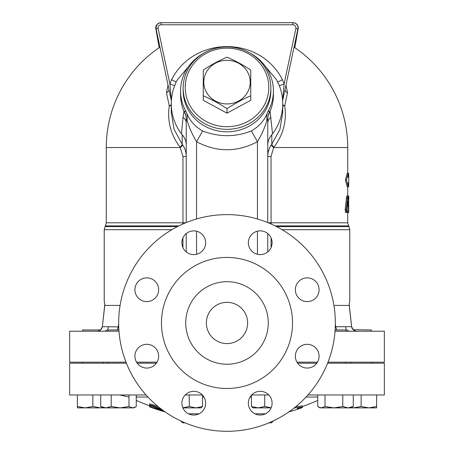 <?xml version="1.0" encoding="UTF-8"?>
<svg xmlns="http://www.w3.org/2000/svg" width="454" height="454" viewBox="0 0 454 454"><rect width="100%" height="100%" fill="white"/><g stroke="black" fill="none" stroke-linecap="round" stroke-linejoin="round"><path stroke-width="0.68" d="M185.028 422.839L182.633 422.839L185.028 422.839A108.341 108.341 0 0 0 268.972 422.839L271.367 422.839L268.972 422.839M271.367 422.839L273.433 420.847A108.341 108.341 0 0 0 288.801 411.943A223.584 193.631 90 0 0 290.713 411.398A225.967 225.967 0 0 0 297.421 409.315L297.421 408.543A225.235 225.235 0 0 0 302.324 406.863A213.391 106.696 -90 0 1 294.232 407.913M152.192 407.681C148.889 406.563 148.889 406.602 152.192 407.811A225.95 225.95 0 0 0 164.444 411.721L165.091 411.926A225.967 225.967 0 0 0 165.222 411.96A108.341 108.341 0 0 0 180.567 420.847L182.633 422.839M227 431.3A108.341 108.341 0 0 0 320.825 268.791A108.341 108.341 0 0 0 133.175 268.791A108.341 108.341 0 0 0 227 431.3M155.172 364.579A11.866 11.866 0 0 1 135.32 359.256A11.866 11.866 0 0 1 149.854 344.722A11.866 11.866 0 0 1 155.172 364.579M146.784 301.598A11.866 11.866 0 0 1 136.506 283.801A11.866 11.866 0 0 1 157.056 283.801A11.866 11.866 0 0 1 146.784 301.598M185.38 251.13A11.866 11.866 0 0 1 190.703 231.279A11.866 11.866 0 0 1 205.236 245.813A11.866 11.866 0 0 1 185.38 251.13M248.361 242.742A11.866 11.866 0 0 1 266.163 232.465A11.866 11.866 0 0 1 266.163 253.02A11.866 11.866 0 0 1 248.361 242.742M298.828 281.344A11.866 11.866 0 0 1 318.68 286.661A11.866 11.866 0 0 1 304.146 301.195A11.866 11.866 0 0 1 298.828 281.344M307.216 344.319A11.866 11.866 0 0 1 317.494 362.122A11.866 11.866 0 0 1 296.944 362.122A11.866 11.866 0 0 1 307.216 344.319M268.62 394.787A11.866 11.866 0 0 1 263.297 414.638A11.866 11.866 0 0 1 248.764 400.105A11.866 11.866 0 0 1 268.62 394.787M205.639 403.175A11.866 11.866 0 0 1 187.837 413.452A11.866 11.866 0 0 1 187.837 392.903A11.866 11.866 0 0 1 205.639 403.175M182.837 407.788L189.267 406.495L195.907 407.879L182.877 407.879M189.267 394.98L189.267 406.495M201.026 407.879L195.907 407.879L202.546 406.495L201.026 407.879M250.069 397.046L251.454 397.046M306.053 397.046L317.743 397.046M136.257 397.046L147.947 397.046M202.546 397.046L203.931 397.046M295.713 406.722A212.296 106.151 90 0 0 302.324 405.768L302.324 407.613A223.345 193.421 -90 0 1 297.421 409.315M163.253 410.558A221.461 199.21 90 0 1 151.069 407.028L149.616 406.636L149.616 405.536L151.069 405.933A220.406 198.262 -90 0 0 153.032 406.563M161.181 409.014A225.933 203.233 -90 0 1 153.321 405.91L149.616 404.917L149.616 403.805L153.321 404.809A224.9 202.302 90 0 0 158.531 406.92M199.039 413.81L188.506 413.81M265.494 413.81L254.961 413.81M227 388.482A65.518 65.518 0 0 0 283.744 290.197A65.518 65.518 0 0 0 170.256 290.197A65.518 65.518 0 0 0 227 388.482M227 364.233A41.274 41.274 0 0 0 262.741 302.324A41.274 41.274 0 0 0 191.259 302.324A41.274 41.274 0 0 0 227 364.233M227 343.593A20.634 20.634 0 0 0 244.871 312.641A20.634 20.634 0 0 0 209.129 312.641A20.634 20.634 0 0 0 227 343.593A20.634 20.634 0 0 0 244.871 312.641A20.634 20.634 0 0 0 209.129 312.641A20.634 20.634 0 0 0 227 343.593M348.734 177.474L348.666 173.343L348.161 173.343L348.161 177.474L348.734 177.474M346.453 180.051L348.161 173.343L347.134 173.343L345.437 180.051L346.453 180.051L348.161 186.759L348.666 186.759L348.734 182.633L348.161 182.633L348.161 186.759L347.134 186.759L345.437 180.051M348.456 212.557L347.429 212.557L347.287 211.394L348.314 211.394C348.496 213.187 348.581 212.58 348.576 209.589L348.15 198.364L347.719 196.043L346.169 209.589L346.538 212.557L346.879 211.394L347.781 201.122L348.689 212.557M346.538 212.557L345.522 212.557L345.159 209.589L346.697 196.043L348.559 196.043L348.74 210.491C348.712 213.153 348.666 213.153 348.604 210.491M347.287 211.394L347.145 208.204M348.235 200.174L348.559 200.174M185.209 87.423A41.791 39.271 180 0 1 247.895 53.413A41.791 39.271 180 0 1 247.895 121.428A41.791 39.271 180 0 1 185.209 87.423M183.149 88.127A43.851 41.206 0 0 0 227 129.333A43.851 41.206 0 0 0 270.851 88.127A43.851 41.206 0 0 0 227 46.921A43.851 41.206 0 0 0 183.149 88.127L183.149 90.596A43.851 41.206 180 0 0 227 131.808A43.851 41.206 180 0 0 270.851 90.596L270.851 88.127M250.733 74.547L250.733 95.828C242.822 99.148 234.911 103.438 227 108.705C219.089 103.438 211.178 99.148 203.267 95.828L203.267 74.547M250.733 100.3L227 113.171L203.267 100.3L203.267 70.081C211.178 64.814 219.089 60.518 227 57.204C234.911 60.518 242.822 64.814 250.733 70.081L250.733 100.3M227 103.943A23.216 21.815 -0 0 0 247.107 71.221A23.216 21.815 -0 0 0 206.893 71.221A23.216 21.815 -0 0 0 227 103.943M227 113.171L227 108.705M100.544 329.973L82.543 329.973L82.543 331.216M118.886 329.973L108.165 329.973L108.165 331.216M345.834 331.216L345.834 329.973L335.114 329.973M337.135 407.879L320.042 407.879L318.577 407.034L321.381 407.879L325.013 406.495L333.9 407.879L342.787 406.495L348.042 407.879L353.291 406.495L350.993 407.879L333.9 407.879M120.1 407.879L105.958 407.879L111.213 406.495L120.1 407.879L128.987 406.495L132.619 407.879L135.423 407.034L133.958 407.879L116.865 407.879M100.601 407.879L85.125 407.879L92.866 406.495L100.601 407.879L102.797 407.76M77.384 407.879L77.384 406.495L85.125 407.879L77.384 407.879M135.423 407.034L136.257 406.495L136.257 394.98M101.537 407.034L100.709 406.495L105.958 407.879L103.007 407.879L101.537 407.034M251.454 406.495L258.093 407.879L252.974 407.879L251.454 406.495L251.454 395.19M271.123 407.879L258.093 407.879L264.733 406.495L271.163 407.788M317.743 394.98L317.743 406.495L318.577 407.034M77.384 394.98L77.384 406.495M92.866 394.98L92.866 406.495M111.213 394.98L111.213 406.495M100.709 394.98L100.709 406.495M128.987 394.98L128.987 406.495M202.546 395.19L202.546 406.495M264.733 394.98L264.733 406.495M353.291 394.98L353.291 406.495M342.787 394.98L342.787 406.495M325.013 394.98L325.013 406.495M371.457 331.216L371.457 329.973L353.144 329.706M351.203 407.76L353.399 407.879L361.134 406.495L368.875 407.879L353.399 407.879M368.875 407.879L376.616 406.495L376.616 407.879L368.875 407.879M376.616 394.98L376.616 406.495M361.134 394.98L361.134 406.495M349.239 304.833L349.228 305.417C349.915 299.175 349.915 299.175 349.228 305.417L351.64 326.84M351.629 326.789C352.429 329.678 354.228 331.153 357.031 331.216L356.935 331.21C356.833 331.562 355.607 331.091 353.257 329.808L351.623 326.71M336.891 329.973L335.722 326.789L335.336 324.179M349.228 305.417L333.911 305.417M120.089 305.417L104.772 305.417C104.085 299.175 104.085 299.175 104.772 305.417L102.383 326.67L104.76 304.833L105.163 305.082M118.976 331.216L69.649 331.216L69.649 362.167L126.002 362.167M136.535 362.167L157.027 362.167M296.973 362.167L317.465 362.167M327.998 362.167L384.351 362.167L384.351 331.216L335.024 331.216M151.069 405.933L151.069 407.028C148.861 406.404 149.61 406.75 153.321 408.055A222.443 200.095 -90 0 0 164.183 411.233M149.616 404.917L151.069 405.751A225.78 203.097 90 0 0 162.827 410.251M290.713 410.632L290.713 411.398M251.647 394.98L268.808 394.98M307.937 394.98L384.351 394.98L384.351 363.2L327.589 363.2M126.411 363.2L69.649 363.2L69.649 394.98L146.063 394.98M185.192 394.98L202.353 394.98M297.648 363.2L316.79 363.2M137.21 363.2L156.352 363.2M335.273 326.738L351.629 326.687L349.228 304.674M335.268 326.88L335.722 326.789M335.148 329.4L335.631 329.973M102.371 326.789L100.845 329.712C98.399 331.091 97.139 331.596 97.065 331.21L96.969 331.216C99.772 331.153 101.571 329.678 102.371 326.789L100.55 329.973M118.369 329.973L118.852 329.394M118.664 324.179L118.295 326.67L118.727 326.738M102.377 326.71L118.732 326.88M118.278 326.789L117.109 329.973M104.772 305.417L104.76 304.833M250.131 53.118A46.433 43.629 180 0 1 273.433 90.953A46.433 43.629 180 0 1 267.803 111.775C265.011 119.788 259.535 126.184 251.368 130.968C235.246 137.233 218.998 137.233 202.632 130.968C194.641 126.416 189.165 120.021 186.197 111.775C185.164 110.81 184.642 110.969 184.619 112.257L183.921 111.247L183.047 117.302A20.634 10.38 -0 0 1 186.242 122.852L186.242 222.579M186.242 233.572L186.242 251.913M282.621 100.567L284.085 84.013L279.312 85.67M282.411 79.688C259.96 35.582 194.04 35.582 171.589 79.688A64.786 60.876 -90 0 0 169.915 84.013L158.117 28.5A3.093 3.093 0 0 1 161.142 24.766L292.858 24.766A3.093 3.093 0 0 1 295.883 28.5L284.085 84.013A64.786 60.876 -90 0 0 282.411 79.688L277.865 81.936M265.425 66.46L276.617 79.864L278.694 84.16A55.717 52.358 180 0 1 282.717 103.688A55.717 52.358 180 0 1 272.542 133.851L270.079 111.247A46.433 43.629 180 0 0 273.433 94.965L273.433 90.953M171.589 79.688L176.141 81.936L177.383 79.864L188.575 66.46M171.379 100.567L169.915 84.013L174.688 85.67M183.047 117.302L181.458 133.851A55.717 52.358 180 0 1 171.283 103.688A55.717 52.358 180 0 1 175.306 84.16L176.141 81.936M168.939 89.347A5.159 3.082 -12 0 1 166.476 92.758L169.274 105.913A5.159 2.452 168 0 0 171.283 104.579M168.037 85.097L166.476 92.758M180.056 147.153L182.968 156.482L186.242 156.482C186.248 152.186 185.033 148.293 182.61 144.803L182.202 144.253A5.159 1.311 -37.9 0 1 180.056 147.153C170.704 134.759 167.112 121.014 169.274 105.913A5.159 1.612 -170.9 0 0 171.283 105.555M285.061 89.347A5.159 3.082 -168 0 0 287.524 92.758L285.963 85.097M282.717 104.579A5.159 2.452 -168 0 0 284.726 105.913L287.524 92.758M282.717 105.555A5.159 1.612 170.9 0 0 284.726 105.913C286.883 121.059 283.29 134.81 273.944 147.153L273.649 147.55L347.724 147.55A120.724 120.724 0 0 0 294.033 47.148M282.632 100.777L297.903 28.931A5.159 5.159 0 0 0 292.858 22.7L161.142 22.7A5.159 5.159 0 0 0 156.097 28.931L171.368 100.777M181.458 133.851L182.202 134.77L182.202 144.253L174.081 129.345L171.283 112.779L171.283 103.688M182.61 144.803A5.159 1.226 -35.6 0 1 180.352 147.55L106.276 147.55L106.276 222.801L105.447 225.893L178.876 225.893M294.822 47.681L298.159 28.755A2.066 0.318 -170 0 0 297.966 28.574M298.159 28.755A5.159 5.159 0 0 0 293.08 22.7L293.08 22.706A5.159 5.159 0 0 1 298.159 28.755C298.323 25.18 296.627 23.16 293.08 22.7L160.92 22.7C157.373 23.16 155.677 25.18 155.841 28.755A2.066 0.318 -10 0 1 156.034 28.574M155.841 28.755A5.159 5.159 0 0 1 160.92 22.7L160.92 22.706A5.159 5.159 0 0 0 155.841 28.755L159.178 47.681M282.717 103.688L282.717 112.779L279.914 129.362L271.798 144.253L271.798 134.77L272.542 133.851M185.703 222.801L182.968 222.801L182.928 223.987M271.39 144.803A5.159 1.226 -144.4 0 0 273.649 147.55L271.032 156.482L267.758 156.482C267.747 152.209 268.961 148.316 271.39 144.803L271.798 144.253A5.159 1.311 -142.1 0 0 273.944 147.153M271.072 223.987L271.032 156.482M182.202 134.77C184.869 137.868 186.214 141.313 186.242 145.104M186.242 122.852L186.276 118.766L187.031 120.106C188.96 127.086 192.138 134.293 196.559 141.727C216.847 152.413 237.141 152.413 257.441 141.727C261.867 134.288 265.04 127.08 266.969 120.106L267.724 118.772L268.201 115.605L270.079 111.247M184.619 112.694L185.799 115.605L186.276 118.772M183.921 111.247A46.433 43.629 180 0 1 180.567 94.965L180.567 90.953A46.433 43.629 180 0 1 203.869 53.118M187.031 120.106A18.574 15.845 -42.7 0 0 186.197 111.775A46.433 43.629 180 0 1 180.567 90.953M268.201 115.605A18.574 17.451 180 0 1 269.381 112.257C269.358 110.969 268.836 110.804 267.803 111.775A18.574 15.845 -137.3 0 0 266.969 120.106M184.619 112.257A18.574 17.451 180 0 1 185.799 115.605M271.798 134.77C269.131 137.863 267.786 141.308 267.758 145.104M267.758 251.913L267.758 233.572M267.758 222.579L267.758 122.852A20.634 10.38 0 0 1 270.953 117.302M267.724 118.766L267.758 122.852M251.368 130.968L257.441 141.727L257.441 218.981M202.632 130.968L196.559 141.727L196.559 218.981M346.158 198.364L347.179 198.364M345.159 209.589L346.169 209.589M348.258 200.691L348.74 200.691M282.127 229.69L349.784 229.69L349.784 301.291L349.376 303.085M104.653 303.346L104.216 301.291L104.216 229.69L171.873 229.69M271.066 247.572L271.066 237.907M182.934 237.907L182.934 247.572M177.486 226.597L105.044 226.597L104.216 229.69M349.784 229.69L348.956 226.597L276.514 226.597M164.444 411.721L164.444 411.415M153.321 405.91L153.321 404.809M158.117 28.5L156.097 28.931C156.216 24.681 157.896 22.604 161.142 22.7L161.142 24.766M295.883 28.5L297.903 28.931M292.858 24.766L292.858 22.7M182.968 156.482L182.968 222.801L106.276 222.801M268.297 222.801L347.724 222.801L348.956 226.597M269.381 112.694L269.381 112.257M257.441 231.205L257.441 254.274M196.559 254.274L196.559 231.205M275.124 225.893L348.553 225.893M128.953 397.046L119.958 394.98M136.257 400.422A224.934 224.934 0 0 0 149.616 405.808L149.616 406.835M302.324 406.551A224.934 224.934 0 0 0 317.743 400.422M348.757 177.474L348.757 182.633M348.757 196.043L348.757 200.174M103.183 363.2L103.183 362.167M82.543 363.2L82.543 362.167M108.165 363.2L108.165 362.167M345.834 363.2L345.834 362.167M371.457 363.2L371.457 362.167M350.817 363.2L350.817 362.167M345.659 327.084C345.903 329.593 347.282 330.972 349.784 331.216M351.975 328.021L352.486 328.94M349.342 303.011L349.245 305.264M102.371 326.687L104.772 304.674M108.341 327.084C108.097 329.593 106.718 330.972 104.216 331.216M104.397 308.13L104.505 307.142M104.664 305.661L104.721 305.167M104.658 303.011L104.755 305.264M159.967 47.148A120.724 120.724 0 0 0 106.276 147.55M347.724 147.55L347.724 173.343M347.724 186.759L347.724 196.043M347.724 212.557L347.724 222.801M105.447 225.893L105.044 226.597"/></g></svg>
